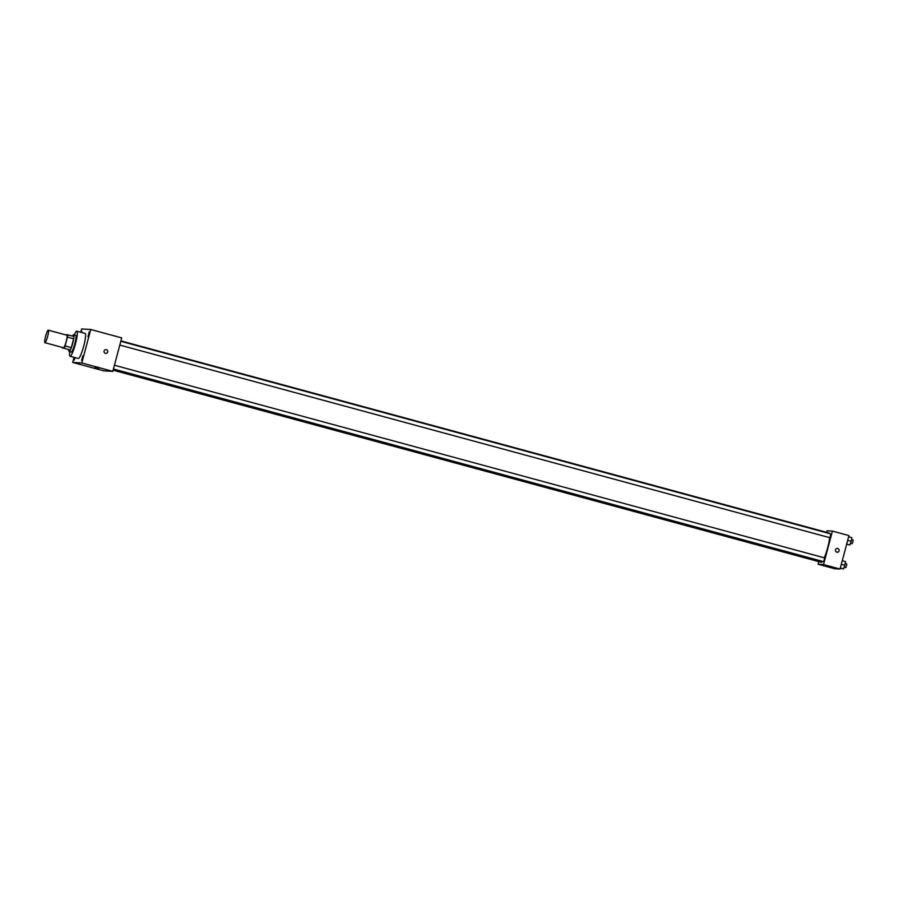 <?xml version="1.0" encoding="UTF-8"?>
<svg xmlns="http://www.w3.org/2000/svg" width="898" height="898" viewBox="0 0 898 898"><rect width="100%" height="100%" fill="white"/><g stroke="black" fill="none" stroke-linecap="round" stroke-linejoin="round"><path stroke-width="1.35" d="M47.616 336.492A6.499 0.999 105.2 0 1 44.9 342.699A6.499 0.999 105.2 0 1 45.641 336.166A6.499 0.999 105.2 0 1 48.301 330.161A6.499 0.999 105.2 0 1 47.616 336.492M48.301 330.161L66.89 335.201A6.499 0.999 105.2 0 1 66.205 341.532A6.499 0.999 105.2 0 1 63.489 347.739L44.9 342.699M71.312 347.616A8.385 1.28 105.2 0 1 70.291 349.996L64.095 348.312A8.385 1.28 105.2 0 0 65.116 345.943L71.312 347.616L73.658 338.815A8.385 1.28 105.2 0 0 73.905 336.391L66.284 334.628A8.385 1.28 105.2 0 0 66.104 334.988M62.669 348.222A8.385 1.28 105.2 0 1 62.703 347.526M65.116 345.943L67.462 337.132A8.385 1.28 105.2 0 0 67.709 334.718M70.291 349.996L64.095 348.312M73.658 338.815L67.462 337.132M68.787 349.883A8.666 1.325 -74.8 0 0 69.124 351.511A8.666 1.325 -74.8 0 0 72.704 343.362A8.666 1.325 -74.8 0 0 73.658 334.797A8.666 1.325 -74.8 0 0 72.547 336.032M69.124 351.511A8.666 1.325 -74.8 0 0 69.157 351.522L71.189 352.072A8.666 1.325 105.2 0 0 71.223 352.083A8.666 1.325 105.2 0 0 74.803 343.788A8.666 1.325 105.2 0 0 75.724 335.347L73.658 334.797M74.287 334.965A12.999 1.987 105.2 0 1 76.858 331.171A12.999 1.987 105.2 0 1 75.477 343.833A12.999 1.987 105.2 0 1 70.055 356.248A12.999 1.987 105.2 0 1 69.752 351.679M76.858 331.171L85.119 333.416A12.999 1.987 105.2 0 1 83.739 346.078A12.999 1.987 105.2 0 1 78.317 358.493L70.055 356.248M81.247 332.361L81.819 331.418L81.841 332.529M89.239 331.856L87.97 336.559L89.239 331.856M82.863 355.788L81.606 360.491L82.863 355.788M75.219 357.651L74.186 360.042L74.5 357.46M74.051 357.337L72.704 362.41L81.819 362.96L90.72 329.487L81.606 328.949L80.741 332.226M72.704 362.41L103.685 370.818L112.8 371.368L121.701 337.895L90.72 329.487M112.8 371.368L81.819 362.96M95.053 367.518L98.713 368.494M106.009 349.659L106.009 349.659A1.897 1.875 -86.6 0 1 107.693 352.038A1.897 1.875 -86.6 0 1 104.022 351.432A1.897 1.875 -86.6 0 1 106.009 349.659A1.897 1.875 -86.6 0 1 107.693 352.038A1.897 1.875 -86.6 0 1 105.773 353.442L105.773 353.442M829.673 537.655A15.154 2.324 105.2 0 1 827.63 547.814A15.154 2.324 105.2 0 1 824.319 557.815M822.501 561.362A15.154 2.324 105.2 0 1 821.3 562.305L113.114 370.178M120.904 340.881L829.247 533.042A15.154 2.324 105.2 0 1 829.662 533.614M119.793 345.068L829.875 537.711L830.897 533.951L120.792 341.296M114.428 365.228L824.532 557.871L824.319 559.78L823.511 561.632L113.429 368.999M818.819 561.632L818.123 564.247L823.522 564.573L832.424 531.1L827.024 530.785L826.609 532.334M823.522 564.573L840.045 569.051L834.646 568.726L818.123 564.247M830.414 566.952L828.282 566.447L830.414 566.952M840.045 569.051L848.947 535.59L832.424 531.1M837.385 548.465L837.385 548.465A1.897 1.875 -86.6 0 1 839.069 550.844A1.897 1.875 -86.6 0 1 835.398 550.25A1.897 1.875 -86.6 0 1 837.385 548.465A1.897 1.875 -86.6 0 1 839.069 550.844A1.897 1.875 -86.6 0 1 837.149 552.248L837.149 552.248M831.941 567.413L828.282 566.447M846.646 544.233L849.89 544.974L851.203 541.326L851.843 537.655L848.632 536.779M849.89 544.974L846.679 544.098M851.203 541.326L847.678 540.371M851.517 539.541L853.1 539.967L852.898 541.864L852.079 543.728L850.496 543.301M840.281 568.165L843.525 568.905L844.838 565.257L845.467 561.576L842.268 560.711M843.525 568.905L840.315 568.03M844.838 565.257L841.303 564.303M845.153 563.473L846.735 563.899L846.522 565.796L845.714 567.659L844.131 567.233"/></g></svg>
